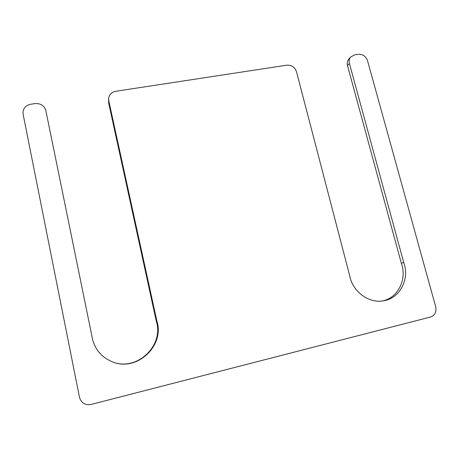 <?xml version="1.0" encoding="UTF-8"?>
<svg xmlns="http://www.w3.org/2000/svg" width="459" height="459" viewBox="0 0 459 459"><rect width="100%" height="100%" fill="white"/><g stroke="black" fill="none" stroke-linecap="round" stroke-linejoin="round"><path stroke-width="0.69" d="M382.576 300.949C398.177 297.816 407.248 279.049 401.321 263.196L403.725 262.502C409.893 278.9 400.036 298.281 383.73 300.771C368.996 303.783 352.592 291.735 349.683 275.675L296.474 71.673C294.804 67.1 291.58 64.937 286.806 65.184L115.702 91.284C111.56 92.161 109.202 94.594 108.634 98.57L108.794 100.842L156.84 320.881L156.278 321.157L108.64 102.862L108.634 98.57M403.725 262.502L349.402 63.445C348.783 60.938 349.23 58.769 350.751 56.945L354.692 54.833L358.175 54.3C362.713 54.076 365.823 56.187 367.51 60.634L435.711 306.796C436.658 311.936 434.925 315.344 430.519 317.02L91.025 404.471C85.081 405.389 81.237 403.008 79.487 397.339L23.093 114.165C22.634 108.921 25.142 105.622 30.621 104.262L34.993 103.596C40.644 103.258 44.265 105.599 45.854 110.63L91.794 335.575C93.854 348.209 100.762 356.982 112.512 361.893C137.08 372.169 165.051 345.443 156.84 320.881M401.321 263.196L347.497 65.568C346.884 63.078 347.331 60.927 348.84 59.113L350.751 56.945M112.415 361.853C136.765 371.945 164.397 345.472 156.278 321.157M347.497 65.568L349.402 63.445M108.64 102.862L108.794 100.842"/></g></svg>
